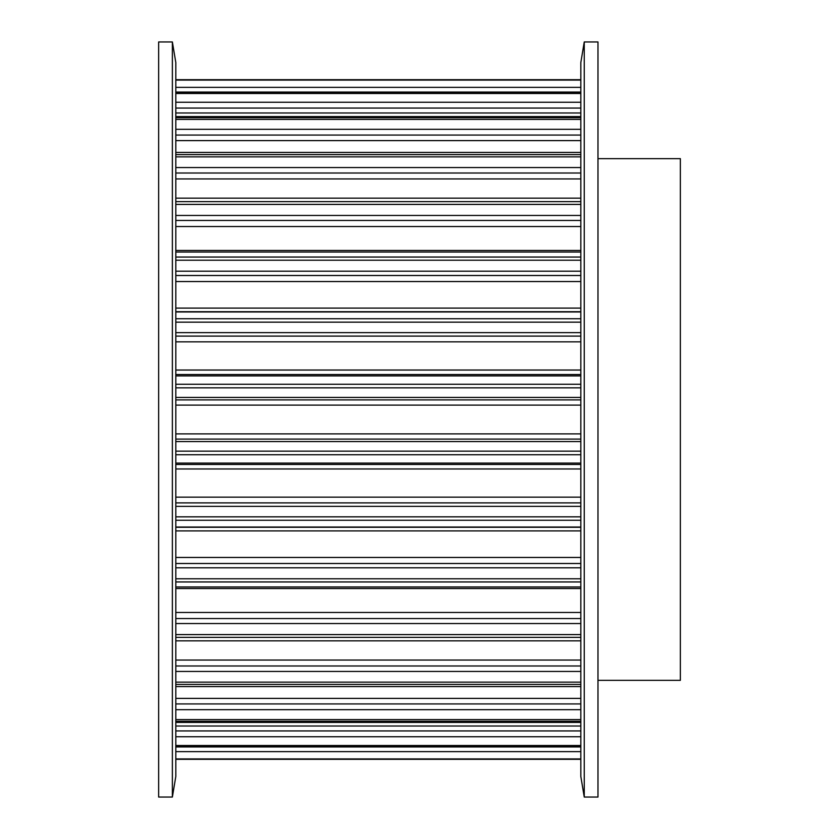 <?xml version="1.0" encoding="UTF-8"?>
<svg xmlns="http://www.w3.org/2000/svg" width="839" height="839" viewBox="0 0 839 839"><rect width="100%" height="100%" fill="white"/><g stroke="black" fill="none" stroke-linecap="round" stroke-linejoin="round"><path stroke-width="1.26" d="M158.644 41.95L172.373 41.95L172.373 797.05L158.644 797.05L158.644 41.95M172.373 41.95L175.812 62.547L175.812 776.453L172.373 797.05M597.976 158.644L680.356 158.644L680.356 680.356L597.976 680.356M597.976 797.05L584.248 797.05L584.248 41.95L597.976 41.95L597.976 797.05M584.248 797.05L580.819 776.453L580.819 62.547L584.248 41.95M175.812 759.264L580.819 759.264M175.812 758.917L580.819 758.917M175.812 746.563L580.819 746.563M175.812 751.639L580.819 751.639M175.812 745.514L580.819 745.514M175.812 721.288L580.819 721.288M175.812 726.018L580.819 726.018M175.812 730.937L580.819 730.937M175.812 736.757L580.819 736.757M175.812 719.589L580.819 719.589M175.812 684.414L580.819 684.414M175.812 698.394L580.819 698.394M175.812 703.931L580.819 703.931M175.812 709.679L580.819 709.679M175.812 682.138L580.819 682.138M175.812 637.367L580.819 637.367M175.812 660.052L580.819 660.052M175.812 665.988L580.819 665.988M175.812 671.452L580.819 671.452M175.812 634.588L580.819 634.588M175.812 581.941L580.819 581.941M175.812 588.559L580.819 588.559M175.812 612.47L580.819 612.47M175.812 618.563L580.819 618.563M175.812 623.545L580.819 623.545M175.812 578.774L580.819 578.774M175.812 520.274L580.819 520.274M175.812 527.039L580.819 527.039M175.812 527.291L580.819 527.291M175.812 530.898L580.819 530.898M175.812 557.463L580.819 557.463M175.812 563.504L580.819 563.504M175.812 567.793L580.819 567.793M175.812 516.834L580.819 516.834M175.812 454.738L580.819 454.738M175.812 463.076L580.819 463.076M175.812 464.46L580.819 464.46M175.812 468.959L580.819 468.959M175.812 497.16L580.819 497.16M175.812 502.897L580.819 502.897M175.812 506.347L580.819 506.347M175.812 451.162L580.819 451.162M175.812 387.838L580.819 387.838M175.812 397.445L580.819 397.445M175.812 399.899L580.819 399.899M175.812 405.122L580.819 405.122M175.812 433.878L580.819 433.878M175.812 439.101L580.819 439.101M175.812 441.555L580.819 441.555M175.812 384.262L580.819 384.262M175.812 322.166L580.819 322.166M175.812 332.653L580.819 332.653M175.812 336.103L580.819 336.103M175.812 341.84L580.819 341.84M175.812 370.041L580.819 370.041M175.812 374.54L580.819 374.54M175.812 375.924L580.819 375.924M175.812 318.726L580.819 318.726M175.812 260.226L580.819 260.226M175.812 271.207L580.819 271.207M175.812 275.496L580.819 275.496M175.812 281.537L580.819 281.537M175.812 308.102L580.819 308.102M175.812 311.709L580.819 311.709M175.812 311.961L580.819 311.961M175.812 257.059L580.819 257.059M175.812 204.412L580.819 204.412M175.812 215.455L580.819 215.455M175.812 220.437L580.819 220.437M175.812 226.53L580.819 226.53M175.812 250.442L580.819 250.442M175.812 201.633L580.819 201.633M175.812 156.862L580.819 156.862M175.812 167.548L580.819 167.548M175.812 173.012L580.819 173.012M175.812 178.948L580.819 178.948M175.812 154.586L580.819 154.586M175.812 119.411L580.819 119.411M175.812 129.321L580.819 129.321M175.812 135.069L580.819 135.069M175.812 140.606L580.819 140.606M175.812 117.712L580.819 117.712M175.812 93.486L580.819 93.486M175.812 102.243L580.819 102.243M175.812 108.063L580.819 108.063M175.812 112.982L580.819 112.982M175.812 92.437L580.819 92.437M175.812 80.083L580.819 80.083M175.812 87.361L580.819 87.361M175.812 79.736L580.819 79.736M175.812 759.305L580.819 759.305L175.812 759.305M175.812 746.962L580.819 746.962M175.812 722.4L580.819 722.4M175.812 686.564L580.819 686.564M175.812 640.839L580.819 640.839M175.812 586.975L580.819 586.975M175.812 252.025L580.819 252.025M175.812 198.161L580.819 198.161M175.812 152.436L580.819 152.436M175.812 116.6L580.819 116.6M175.812 92.038L580.819 92.038M175.812 79.695L580.819 79.695L175.812 79.695"/></g></svg>
